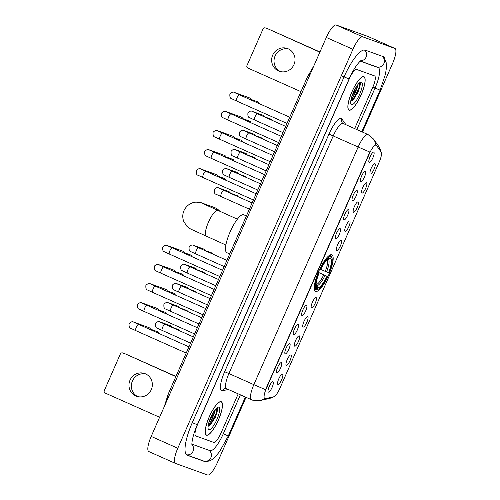 <?xml version="1.0" encoding="UTF-8"?>
<svg xmlns="http://www.w3.org/2000/svg" width="500" height="500" viewBox="0 0 500 500"><rect width="100%" height="100%" fill="white"/><g stroke="black" fill="none" stroke-linecap="round" stroke-linejoin="round"><path stroke-width="0.75" d="M315.694 291.388A19.994 5.275 114 0 0 328.631 275.05A19.994 5.275 114 0 0 331.863 254.812A19.994 5.275 114 0 0 331.769 254.775A19.994 5.275 114 0 0 318.831 271.112A19.994 5.275 114 0 0 315.6 291.35A19.994 5.275 114 0 0 315.694 291.388M290.881 354.975A5.663 1.494 -66 0 1 290.012 360.669A5.663 1.494 -66 0 1 286.331 365.337A5.663 1.494 -66 0 1 286.112 365.156A5.663 1.494 -66 0 1 287.244 359.55A5.663 1.494 -66 0 1 290.65 354.956A5.663 1.494 -66 0 1 290.881 354.975M299.281 335.844A5.663 1.494 -66 0 1 298.412 341.531A5.663 1.494 -66 0 1 294.731 346.206A5.663 1.494 -66 0 1 294.513 346.025A5.663 1.494 -66 0 1 295.644 340.412A5.663 1.494 -66 0 1 299.05 335.825A5.663 1.494 -66 0 1 299.281 335.844M307.681 316.706A5.663 1.494 -66 0 1 306.812 322.394A5.663 1.494 -66 0 1 303.131 327.069A5.663 1.494 -66 0 1 302.913 326.887A5.663 1.494 -66 0 1 304.044 321.281A5.663 1.494 -66 0 1 307.45 316.688A5.663 1.494 -66 0 1 307.681 316.706M316.081 297.569A5.663 1.494 -66 0 1 315.212 303.256A5.663 1.494 -66 0 1 311.531 307.931A5.663 1.494 -66 0 1 311.312 307.75A5.663 1.494 -66 0 1 312.444 302.144A5.663 1.494 -66 0 1 315.85 297.55A5.663 1.494 -66 0 1 316.081 297.569M341.281 240.162A5.663 1.494 -66 0 1 340.412 245.85A5.663 1.494 -66 0 1 336.731 250.525A5.663 1.494 -66 0 1 336.512 250.344A5.663 1.494 -66 0 1 337.644 244.737A5.663 1.494 -66 0 1 341.05 240.144A5.663 1.494 -66 0 1 341.281 240.162M349.681 221.025A5.663 1.494 -66 0 1 348.812 226.713A5.663 1.494 -66 0 1 345.131 231.388A5.663 1.494 -66 0 1 344.913 231.206A5.663 1.494 -66 0 1 346.044 225.6A5.663 1.494 -66 0 1 349.45 221.006A5.663 1.494 -66 0 1 349.681 221.025M358.081 201.887A5.663 1.494 -66 0 1 357.212 207.581A5.663 1.494 -66 0 1 353.531 212.25A5.663 1.494 -66 0 1 353.312 212.075A5.663 1.494 -66 0 1 354.444 206.462A5.663 1.494 -66 0 1 357.85 201.869A5.663 1.494 -66 0 1 358.081 201.887M366.481 182.756A5.663 1.494 -66 0 1 365.613 188.444A5.663 1.494 -66 0 1 361.931 193.119A5.663 1.494 -66 0 1 361.712 192.938A5.663 1.494 -66 0 1 362.844 187.331A5.663 1.494 -66 0 1 366.25 182.738A5.663 1.494 -66 0 1 366.481 182.756M374.881 163.619A5.663 1.494 -66 0 1 374.012 169.306A5.663 1.494 -66 0 1 370.331 173.981A5.663 1.494 -66 0 1 370.112 173.8A5.663 1.494 -66 0 1 371.244 168.194A5.663 1.494 -66 0 1 374.65 163.6A5.663 1.494 -66 0 1 374.881 163.619M282.481 374.113A5.663 1.494 -66 0 1 281.613 379.8A5.663 1.494 -66 0 1 277.931 384.475A5.663 1.494 -66 0 1 277.712 384.294A5.663 1.494 -66 0 1 278.844 378.688A5.663 1.494 -66 0 1 282.25 374.094A5.663 1.494 -66 0 1 282.481 374.113M281.35 362.625A5.663 1.494 -66 0 1 280.481 368.312A5.663 1.494 -66 0 1 276.8 372.987A5.663 1.494 -66 0 1 276.581 372.806A5.663 1.494 -66 0 1 277.706 367.194A5.663 1.494 -66 0 1 281.119 362.606A5.663 1.494 -66 0 1 281.35 362.625M289.75 343.488A5.663 1.494 -66 0 1 288.881 349.175A5.663 1.494 -66 0 1 285.2 353.85A5.663 1.494 -66 0 1 284.981 353.669A5.663 1.494 -66 0 1 286.112 348.062A5.663 1.494 -66 0 1 289.519 343.469A5.663 1.494 -66 0 1 289.75 343.488M298.15 324.35A5.663 1.494 -66 0 1 297.281 330.037A5.663 1.494 -66 0 1 293.6 334.712A5.663 1.494 -66 0 1 293.381 334.531A5.663 1.494 -66 0 1 294.513 328.925A5.663 1.494 -66 0 1 297.919 324.331A5.663 1.494 -66 0 1 298.15 324.35M306.55 305.212A5.663 1.494 -66 0 1 305.681 310.906A5.663 1.494 -66 0 1 302 315.575A5.663 1.494 -66 0 1 301.781 315.394A5.663 1.494 -66 0 1 302.913 309.788A5.663 1.494 -66 0 1 306.319 305.194A5.663 1.494 -66 0 1 306.55 305.212M340.15 228.669A5.663 1.494 -66 0 1 339.281 234.363A5.663 1.494 -66 0 1 335.6 239.031A5.663 1.494 -66 0 1 335.381 238.856A5.663 1.494 -66 0 1 336.512 233.244A5.663 1.494 -66 0 1 339.919 228.65A5.663 1.494 -66 0 1 340.15 228.669M348.55 209.537A5.663 1.494 -66 0 1 347.681 215.225A5.663 1.494 -66 0 1 344 219.9A5.663 1.494 -66 0 1 343.781 219.719A5.663 1.494 -66 0 1 344.913 214.112A5.663 1.494 -66 0 1 348.319 209.519A5.663 1.494 -66 0 1 348.55 209.537M356.95 190.4A5.663 1.494 -66 0 1 356.081 196.088A5.663 1.494 -66 0 1 352.4 200.763A5.663 1.494 -66 0 1 352.181 200.581A5.663 1.494 -66 0 1 353.312 194.975A5.663 1.494 -66 0 1 356.719 190.381A5.663 1.494 -66 0 1 356.95 190.4M365.35 171.262A5.663 1.494 -66 0 1 364.481 176.95A5.663 1.494 -66 0 1 360.8 181.625A5.663 1.494 -66 0 1 360.581 181.444A5.663 1.494 -66 0 1 361.712 175.837A5.663 1.494 -66 0 1 365.119 171.244A5.663 1.494 -66 0 1 365.35 171.262M373.75 152.125A5.663 1.494 -66 0 1 372.881 157.819A5.663 1.494 -66 0 1 369.2 162.488A5.663 1.494 -66 0 1 368.981 162.312A5.663 1.494 -66 0 1 370.112 156.7A5.663 1.494 -66 0 1 373.519 152.106A5.663 1.494 -66 0 1 373.75 152.125M272.95 381.756A5.663 1.494 -66 0 1 272.081 387.45A5.663 1.494 -66 0 1 268.4 392.119A5.663 1.494 -66 0 1 268.181 391.938A5.663 1.494 -66 0 1 269.306 386.331A5.663 1.494 -66 0 1 272.719 381.737A5.663 1.494 -66 0 1 272.95 381.756M265.3 398.681A10.188 2.688 -66 0 1 264.8 398.663A10.188 2.688 -66 0 1 264.75 398.644A10.188 2.688 -66 0 1 266.356 388.425L369.462 153.544A10.188 2.688 -66 0 1 376.138 145.15A10.188 2.688 -66 0 1 376.469 145.431L381.169 152.062A10.188 2.688 -66 0 1 379.231 162.006L279.869 388.356A10.188 2.688 -66 0 1 273.744 396.788L265.3 398.681M206.469 435.188A18.3 4.831 114 0 0 218.306 420.238A18.3 4.831 114 0 0 221.262 401.719A18.3 4.831 114 0 0 221.175 401.681A18.3 4.831 114 0 0 209.338 416.631A18.3 4.831 114 0 0 206.381 435.156A18.3 4.831 114 0 0 206.469 435.188M349.15 110.156A18.3 4.831 114 0 0 360.988 95.206A18.3 4.831 114 0 0 363.944 76.681A18.3 4.831 114 0 0 363.856 76.65A18.3 4.831 114 0 0 352.019 91.6A18.3 4.831 114 0 0 349.062 110.119A18.3 4.831 114 0 0 349.15 110.156M251.537 399.812A15.094 3.981 -66 0 1 251.469 399.787A15.094 3.981 -66 0 1 253.85 384.644L265.512 389.694L369.831 152.05L358.169 147A15.094 3.981 -66 0 1 367.987 134.537A15.094 3.981 -66 0 1 368.056 134.562A15.094 3.981 -66 0 1 368.137 134.606M228.281 389.469L222.694 390.725A18.863 4.975 -66 0 1 224.65 371.725L328.969 134.081L358.169 147L253.85 384.644L228.912 373.544A15.094 3.981 114 0 0 226.531 388.688L252.369 400.144L259.825 400.613A13.206 12.5 -102.6 0 0 264.4 398.488L264.2 398.306M380.844 151.606A13.206 12.581 -35.3 0 0 378.762 146.438L373.525 139.044A13.206 12.581 -35.3 0 1 375.7 144.956L375.988 145.219M356.681 69.463A11.319 2.988 114 0 0 349.319 78.806L197.537 424.569A11.319 2.988 114 0 0 195.756 435.925A11.319 2.988 114 0 0 195.806 435.944L213.644 442.375A11.319 2.988 114 0 0 221.012 433.031L238.194 393.881L221.012 433.031A11.319 2.988 114 0 1 213.644 442.375L195.806 435.944A11.319 2.988 114 0 1 195.756 435.925A11.319 2.988 114 0 1 197.537 424.569L349.319 78.806A11.319 2.988 114 0 1 356.681 69.463L374.519 75.894L356.681 69.463M354.644 128.594L372.788 87.269A11.319 2.988 114 0 0 374.575 75.912A11.319 2.988 114 0 0 374.519 75.894A11.319 2.988 114 0 1 374.575 75.912A11.319 2.988 114 0 1 372.788 87.269L354.644 128.594M221.1 401.856A18.113 4.781 114 0 0 209.387 416.65A18.113 4.781 114 0 0 206.462 434.981A18.113 4.781 114 0 0 206.544 435.012A18.113 4.781 114 0 0 218.263 420.219A18.113 4.781 114 0 0 221.188 401.887A18.113 4.781 114 0 0 221.1 401.856M215.394 409.394L214.488 411.463A8.525 2.25 114 0 0 214.525 410.531M214.488 411.463L213.819 413.612L209.05 421.894M212.544 413.713L210.662 417.556M208.075 426.319L209.862 425.469L215.356 417.319L217.75 408.975L217.031 407.744M208.881 429.694A12.3 3.244 114 0 0 216.881 419.538A12.3 3.244 114 0 0 218.769 407.175A12.3 3.244 114 0 0 217.825 407.269A12.3 3.244 114 0 0 210.856 417.119A12.3 3.244 114 0 0 208.2 428.881A12.3 3.244 114 0 0 208.881 429.694M217.006 407.762L216.219 413.212L211.044 423.081L208.081 426.262M217.75 408.894L216.744 413.45L211.575 423.319L209.444 425.788M137.775 396.619A12.075 11.644 109.8 0 1 132.4 381.025A12.075 11.644 109.8 0 1 145.919 374.038M130.013 380.163A12.075 11.644 -70.2 0 0 136.556 396.256A12.075 11.644 -70.2 0 0 151.294 389.631A12.075 11.644 -70.2 0 0 144.75 373.544A12.075 11.644 -70.2 0 0 130.013 380.163M122.781 353A1.887 1.819 -70.2 0 0 122.662 352.95L125.481 353.969A1.887 1.819 109.8 0 1 125.6 354.012L175.863 376.619M175.95 376.419L125.6 354.012M122.662 352.95A1.887 1.819 -70.2 0 0 120.363 353.988L104.294 390.6A1.887 1.819 -70.2 0 0 105.194 393.062L159.594 417.275M363.781 76.819A18.113 4.781 114 0 0 352.069 91.619A18.113 4.781 114 0 0 349.137 109.95A18.113 4.781 114 0 0 349.225 109.981A18.113 4.781 114 0 0 360.938 95.188A18.113 4.781 114 0 0 363.869 76.856A18.113 4.781 114 0 0 363.781 76.819M350.838 100.619A15.094 3.981 114 0 0 358.069 84.388L357.169 86.431A8.525 2.25 114 0 0 357.206 85.5M357.169 86.431L356.5 88.581L351.731 96.862M355.225 88.681L353.344 92.519M350.75 101.287L352.544 100.438L358.038 92.287L360.431 83.944L359.712 82.713M351.562 104.663A12.3 3.244 114 0 0 359.562 94.506A12.3 3.244 114 0 0 361.444 82.144A12.3 3.244 114 0 0 360.5 82.231A12.3 3.244 114 0 0 353.537 92.081A12.3 3.244 114 0 0 350.881 103.85A12.3 3.244 114 0 0 351.562 104.663M359.688 82.731L358.9 88.181L353.725 98.05L350.756 101.231M360.431 83.863L359.425 88.413L354.256 98.281L352.125 100.756M219.875 211.381A14.15 13.644 -70.2 0 0 214.237 207.444L202.5 203.212A14.15 13.644 109.8 0 1 205.881 205.025M320.731 269.394L328.5 272.8A16.225 4.281 114 0 0 330.675 258.5L331.375 256.9L331.019 255.912L329.575 255.269M318.294 272.356L327.419 276.413A17.956 4.737 114 0 1 317.894 289.394A17.956 4.737 114 0 1 317.025 289.6L317.725 288.006A16.225 4.281 114 0 0 326.981 276.256L318.269 272.425M243.825 214.812A20.75 5.475 114 0 0 243.725 214.762A20.75 5.475 114 0 0 243.631 214.725A20.75 5.475 114 0 0 230.206 231.681A20.75 5.475 114 0 0 226.856 252.681L229.713 253.956M319.194 269.387L320.044 269.75A17.956 4.737 114 0 1 330.438 256.562L330.081 255.569A18.713 4.938 114 0 0 328.175 256.356M330.081 255.569L329.5 255.312M328.5 272.8L328.931 272.956A17.956 4.737 114 0 0 331.938 257.825L331.619 256.894A18.713 4.938 114 0 0 331.019 255.912M317.025 289.6L316.05 290A18.713 4.938 114 0 0 316.981 289.781L317.894 289.394M316.05 290L315.206 289.625M331.938 257.825A17.956 4.737 114 0 0 331.375 256.9M330.438 256.562L329.738 258.163A16.225 4.281 114 0 0 329.006 258.35A16.225 4.281 114 0 0 320.481 269.913L320.044 269.75M326.981 276.256L327.419 276.413M328.256 258.775L329.738 258.163M330.675 258.5L328.475 259.406L327.075 259.394M315.956 284.719L316.913 285.756L317.725 288.006M314.413 289.35L315.113 289.662L316.081 289.262A17.956 4.737 114 0 1 318.531 273.206L317.675 272.844M314.281 287.581A18.713 4.938 114 0 0 315.113 289.662M318.531 273.206L318.962 273.363A16.225 4.281 114 0 0 316.319 286.863A16.225 4.281 114 0 0 316.788 287.663L316.081 289.262M317.881 272.85L318.962 273.363M316.788 287.663L315.969 285.413M186.2 353.062L135.769 330.619A3.394 0.894 -66 0 1 135.769 330.619L130.794 328.325C129.412 328.088 128.844 326.512 129.1 323.606C131 321.806 132.475 321.287 133.531 322.044L148.731 327.519A3.394 3.275 109.8 0 1 150.781 329.869M144.181 311.488A3.394 0.894 -66 0 1 144.169 311.481L139.194 309.188C137.812 308.95 137.244 307.381 137.5 304.469C139.4 302.669 140.875 302.15 141.931 302.906L157.131 308.387A3.394 3.275 109.8 0 1 159.181 310.731M152.581 292.356A3.394 0.894 -66 0 1 152.569 292.35L147.594 290.05C146.213 289.819 145.644 288.244 145.9 285.331C147.8 283.538 149.275 283.012 150.331 283.769L165.531 289.25A3.394 3.275 109.8 0 1 167.581 291.594M211.406 295.656L160.969 273.212A3.394 0.894 -66 0 1 160.969 273.212L155.994 270.912C154.613 270.681 154.044 269.106 154.3 266.194C156.2 264.4 157.675 263.875 158.731 264.631L173.931 270.113A3.394 3.275 109.8 0 1 175.981 272.456M169.381 254.081A3.394 0.894 -66 0 1 169.369 254.075L164.394 251.781C163.012 251.544 162.444 249.969 162.7 247.062C164.6 245.263 166.075 244.744 167.131 245.5L182.331 250.981A3.394 3.275 109.8 0 1 184.381 253.325M202.987 177.537A3.394 0.894 -66 0 1 202.969 177.531L197.994 175.238C196.612 175 196.044 173.431 196.3 170.519C198.2 168.719 199.675 168.2 200.731 168.956L215.931 174.438A3.394 3.275 109.8 0 1 217.981 176.781M261.806 180.844L211.369 158.394A3.394 0.894 -66 0 1 211.369 158.394L206.394 156.1C205.012 155.863 204.444 154.294 204.7 151.381C206.6 149.581 208.075 149.062 209.131 149.819L224.331 155.3A3.394 3.275 109.8 0 1 226.381 157.644M219.788 139.269A3.394 0.894 -66 0 1 219.769 139.262L214.794 136.962C213.412 136.731 212.844 135.156 213.1 132.244C215 130.45 216.475 129.925 217.531 130.681L232.731 136.163A3.394 3.275 109.8 0 1 234.781 138.506M228.188 120.131A3.394 0.894 -66 0 1 228.169 120.125L223.194 117.831C221.812 117.594 221.244 116.019 221.5 113.106C223.4 111.312 224.875 110.787 225.931 111.544L241.131 117.025A3.394 3.275 109.8 0 1 243.181 119.369M236.588 100.994A3.394 0.894 -66 0 1 236.569 100.988L231.594 98.694C230.212 98.456 229.644 96.888 229.9 93.975C231.8 92.175 233.275 91.656 234.331 92.413L249.531 97.894A3.394 3.275 109.8 0 1 251.581 100.237M160.85 322.413A3.394 3.275 109.8 0 0 159.95 321.912L169.819 325.469A3.394 3.275 109.8 0 1 171.7 327.287M169.25 303.281A3.394 3.275 109.8 0 0 168.35 302.775L178.219 306.337A3.394 3.275 109.8 0 1 180.1 308.156M177.65 284.144A3.394 3.275 109.8 0 0 176.75 283.644L186.619 287.2A3.394 3.275 109.8 0 1 188.5 289.019M186.05 265.006A3.394 3.275 109.8 0 0 185.15 264.506L195.019 268.062A3.394 3.275 109.8 0 1 196.9 269.881M194.45 245.875A3.394 3.275 109.8 0 0 193.55 245.369L203.419 248.925A3.394 3.275 109.8 0 1 205.3 250.75M219.65 188.463A3.394 3.275 109.8 0 0 218.75 187.963L228.619 191.519A3.394 3.275 109.8 0 1 230.5 193.337M228.05 169.331A3.394 3.275 109.8 0 0 227.15 168.825L237.019 172.381A3.394 3.275 109.8 0 1 238.9 174.206M236.45 150.194A3.394 3.275 109.8 0 0 235.55 149.688L245.419 153.25A3.394 3.275 109.8 0 1 247.3 155.069M244.85 131.056A3.394 3.275 109.8 0 0 243.95 130.556L253.819 134.113A3.394 3.275 109.8 0 1 255.7 135.931M253.25 111.919A3.394 3.275 109.8 0 0 252.35 111.419L262.219 114.975A3.394 3.275 109.8 0 1 264.1 116.794M280.456 71.588A12.075 11.644 109.8 0 1 275.075 55.987A12.075 11.644 109.8 0 1 288.594 49.006M272.694 55.131A12.075 11.644 -70.2 0 0 279.237 71.225A12.075 11.644 -70.2 0 0 293.975 64.6A12.075 11.644 -70.2 0 0 287.431 48.506A12.075 11.644 -70.2 0 0 272.694 55.131M265.462 27.963A1.887 1.819 -70.2 0 0 265.344 27.919L268.163 28.931A1.887 1.819 109.8 0 1 268.281 28.981L319.862 52.175M319.95 51.975L268.281 28.981M265.344 27.919A1.887 1.819 -70.2 0 0 263.044 28.95L246.969 65.562A1.887 1.819 -70.2 0 0 247.875 68.031L300.956 91.656M356.831 129.569L375.037 88.081A20.375 5.375 114 0 0 378.256 67.644A20.375 5.375 114 0 0 378.156 67.6L360.319 61.169A20.375 5.375 114 0 0 360.25 61.15L360.319 61.169M192.069 444.194L191.912 444.125A20.375 5.375 114 0 0 192.069 444.194A20.375 5.375 114 0 0 192.169 444.231L210.006 450.669A20.375 5.375 114 0 0 223.263 433.844L240.381 394.85M362.469 132.081L392.537 63.587A15.094 3.981 114 0 0 394.919 48.444A15.094 3.981 114 0 0 394.844 48.412L362.738 36.837A15.094 3.981 114 0 0 352.919 49.3L177.787 448.25A15.094 3.981 114 0 0 175.406 463.394A15.094 3.981 114 0 0 175.481 463.425L207.587 475A15.094 3.981 114 0 0 217.406 462.537L246.019 397.362M368.387 36.637A15.094 3.981 114 0 0 368.319 36.606A15.094 3.981 114 0 0 368.25 36.575L336.138 25A15.094 3.981 114 0 0 326.319 37.462L151.194 436.413A15.094 3.981 114 0 0 148.812 451.556A15.094 3.981 114 0 0 148.881 451.587M384.944 59.181A32.45 8.562 114 0 0 383.162 56.612A32.45 8.562 114 0 0 383.013 56.55L365.175 50.119A32.45 8.562 114 0 0 344.056 76.912L192.281 422.669A32.45 8.562 114 0 0 187.162 455.225A32.45 8.562 114 0 0 187.312 455.288L205.156 461.719A32.45 8.562 114 0 0 208.106 461.262M310.356 73.831L307.375 77.019L313.837 65.9M307.375 77.025L168.225 394.019L167.712 398.781M369.462 153.544L369.137 153.4M266.356 388.425L266.031 388.281M328.969 134.081A18.863 4.975 -66 0 1 341.244 118.506A18.863 4.975 -66 0 1 341.944 119.062L345.956 124.731M373.525 139.044L368.056 134.562L343.119 123.469A15.094 3.981 114 0 0 343.05 123.438A15.094 3.981 114 0 0 333.231 135.9L228.912 373.544L224.65 371.725M273.238 396.9L269.237 398.5A13.206 12.5 -102.6 0 0 272.969 396.962M222.694 390.725A3.775 3.569 77.4 0 1 225.188 388.519L226.531 388.688A15.094 3.981 114 0 0 226.6 388.719M343.119 123.469L342.188 122.725A3.775 3.594 144.7 0 1 341.944 119.062M214.719 418.156A15.094 3.981 114 0 0 217.719 408.625M208.156 425.65A15.094 3.981 114 0 0 215.387 409.419M357.394 93.125A15.094 3.981 114 0 0 360.4 83.594M206.331 236.319A14.15 3.731 -66 0 1 206.262 236.294A14.15 3.731 -66 0 1 208.494 222.1A14.15 3.731 -66 0 1 217.7 210.413A14.15 3.731 -66 0 1 217.769 210.438A14.15 3.731 -66 0 1 217.831 210.475M325.25 271.4A13.963 3.681 114 0 0 327.231 259.606M316.062 284.706A13.963 3.681 114 0 0 323.731 274.856M326.562 271.975A14.512 3.831 114 0 0 328.475 259.406M316.913 285.756A14.512 3.831 114 0 0 325.044 275.431M135.769 330.619A3.394 0.894 -66 0 1 136.394 327.019A3.394 0.894 -66 0 1 138.512 324.406A3.394 0.894 -66 0 1 138.531 324.412A3.394 0.894 -66 0 1 138.544 324.425M133.531 322.044A3.394 3.275 109.8 0 1 134.431 322.544M150.538 329.175L156.988 331.506A2.45 2.362 109.8 0 1 158.494 333.3M194.6 333.931L144.169 311.481A3.394 0.894 -66 0 1 144.794 307.881A3.394 0.894 -66 0 1 146.912 305.275A3.394 0.894 -66 0 1 146.931 305.281A3.394 0.894 -66 0 1 146.944 305.287L142.287 303.144M141.931 302.906A3.394 3.275 109.8 0 1 142.831 303.406M158.938 310.044L165.387 312.369A2.45 2.362 109.8 0 1 166.894 314.163M203 314.794L152.569 292.35A3.394 0.894 -66 0 1 153.194 288.744A3.394 0.894 -66 0 1 155.312 286.137A3.394 0.894 -66 0 1 155.331 286.144A3.394 0.894 -66 0 1 155.344 286.15L150.688 284.006M150.331 283.769A3.394 3.275 109.8 0 1 151.231 284.275M167.338 290.906L173.787 293.231A2.45 2.362 109.8 0 1 175.294 295.025M160.969 273.212A3.394 0.894 -66 0 1 161.594 269.613A3.394 0.894 -66 0 1 163.713 267A3.394 0.894 -66 0 1 163.731 267.006A3.394 0.894 -66 0 1 163.744 267.013M158.731 264.631A3.394 3.275 109.8 0 1 159.631 265.138M175.738 271.769L182.188 274.094A2.45 2.362 109.8 0 1 183.694 275.894M219.806 276.519L169.369 254.075A3.394 0.894 -66 0 1 169.994 250.475A3.394 0.894 -66 0 1 172.113 247.862A3.394 0.894 -66 0 1 172.131 247.869A3.394 0.894 -66 0 1 172.144 247.881M167.131 245.5A3.394 3.275 109.8 0 1 168.031 246M184.137 252.631L190.588 254.963A2.45 2.362 109.8 0 1 192.094 256.756M253.406 199.975L202.969 177.531A3.394 0.894 -66 0 1 203.594 173.931A3.394 0.894 -66 0 1 205.712 171.319A3.394 0.894 -66 0 1 205.731 171.325A3.394 0.894 -66 0 1 205.744 171.337M200.731 168.956A3.394 3.275 109.8 0 1 201.631 169.456M217.738 176.088L224.188 178.419A2.45 2.362 109.8 0 1 225.694 180.212M211.369 158.394A3.394 0.894 -66 0 1 211.994 154.794A3.394 0.894 -66 0 1 214.112 152.188A3.394 0.894 -66 0 1 214.131 152.194A3.394 0.894 -66 0 1 214.144 152.2M209.131 149.819A3.394 3.275 109.8 0 1 210.031 150.319M226.137 156.956L232.587 159.281A2.45 2.362 109.8 0 1 234.094 161.075M270.206 161.706L219.769 139.262A3.394 0.894 -66 0 1 220.394 135.662A3.394 0.894 -66 0 1 222.512 133.05A3.394 0.894 -66 0 1 222.531 133.056A3.394 0.894 -66 0 1 222.544 133.062L217.887 130.919M217.531 130.681A3.394 3.275 109.8 0 1 218.431 131.188M234.537 137.819L240.987 140.144A2.45 2.362 109.8 0 1 242.494 141.938M278.606 142.569L228.169 120.125A3.394 0.894 -66 0 1 228.794 116.525A3.394 0.894 -66 0 1 230.912 113.912A3.394 0.894 -66 0 1 230.931 113.919A3.394 0.894 -66 0 1 230.944 113.925M225.931 111.544A3.394 3.275 109.8 0 1 226.831 112.05M242.938 118.681L249.387 121.006A2.45 2.362 109.8 0 1 250.894 122.806M287.006 123.431L236.569 100.988A3.394 0.894 -66 0 1 237.194 97.387A3.394 0.894 -66 0 1 239.312 94.781A3.394 0.894 -66 0 1 239.331 94.787A3.394 0.894 -66 0 1 239.344 94.794L234.688 92.644M234.331 92.413A3.394 3.275 109.8 0 1 235.231 92.912M251.337 99.544L257.787 101.875A2.45 2.362 109.8 0 1 259.294 103.669M162.206 330.5A3.394 0.894 -66 0 1 162.194 330.494A3.394 0.894 -66 0 1 162.812 326.887A3.394 0.894 -66 0 1 164.938 324.281A3.394 0.894 -66 0 1 164.95 324.288A3.394 0.894 -66 0 1 164.969 324.294M171.631 327.125L178.081 329.45A2.45 2.362 109.8 0 1 179.425 330.725M170.606 311.363A3.394 0.894 -66 0 1 170.594 311.356A3.394 0.894 -66 0 1 171.213 307.756A3.394 0.894 -66 0 1 173.337 305.144A3.394 0.894 -66 0 1 173.35 305.15A3.394 0.894 -66 0 1 173.369 305.156M180.031 307.987L186.481 310.319A2.45 2.362 109.8 0 1 187.825 311.594M207.369 304.85L178.994 292.219A3.394 0.894 -66 0 1 178.994 292.219A3.394 0.894 -66 0 1 179.613 288.619A3.394 0.894 -66 0 1 181.737 286.006A3.394 0.894 -66 0 1 181.75 286.012A3.394 0.894 -66 0 1 181.769 286.025M188.431 288.856L194.881 291.181A2.45 2.362 109.8 0 1 196.225 292.456M215.769 285.712L187.394 273.081A3.394 0.894 -66 0 1 187.394 273.081A3.394 0.894 -66 0 1 188.012 269.481A3.394 0.894 -66 0 1 190.138 266.875A3.394 0.894 -66 0 1 190.15 266.881A3.394 0.894 -66 0 1 190.169 266.887L218.5 279.494M196.831 269.719L203.281 272.044A2.45 2.362 109.8 0 1 204.625 273.319M195.806 253.956A3.394 0.894 -66 0 1 195.794 253.95A3.394 0.894 -66 0 1 196.412 250.344A3.394 0.894 -66 0 1 198.538 247.738A3.394 0.894 -66 0 1 198.55 247.744A3.394 0.894 -66 0 1 198.569 247.75L226.9 260.356M205.231 250.581L211.681 252.906A2.45 2.362 109.8 0 1 213.025 254.181M249.369 209.169L220.994 196.537A3.394 0.894 -66 0 1 220.994 196.537A3.394 0.894 -66 0 1 221.612 192.938A3.394 0.894 -66 0 1 223.738 190.331A3.394 0.894 -66 0 1 223.75 190.338A3.394 0.894 -66 0 1 223.769 190.344M230.431 193.175L236.881 195.5A2.45 2.362 109.8 0 1 238.225 196.775M257.769 190.031L229.394 177.406A3.394 0.894 -66 0 1 229.394 177.406A3.394 0.894 -66 0 1 230.012 173.8A3.394 0.894 -66 0 1 232.138 171.194A3.394 0.894 -66 0 1 232.15 171.2A3.394 0.894 -66 0 1 232.169 171.206M238.831 174.037L245.281 176.363A2.45 2.362 109.8 0 1 246.625 177.638M237.806 158.275A3.394 0.894 -66 0 1 237.794 158.269A3.394 0.894 -66 0 1 238.412 154.669A3.394 0.894 -66 0 1 240.538 152.056A3.394 0.894 -66 0 1 240.55 152.062A3.394 0.894 -66 0 1 240.569 152.069L268.9 164.681M247.231 154.9L253.681 157.231A2.45 2.362 109.8 0 1 255.025 158.506M246.206 139.137A3.394 0.894 -66 0 1 246.194 139.131A3.394 0.894 -66 0 1 246.812 135.531A3.394 0.894 -66 0 1 248.938 132.919A3.394 0.894 -66 0 1 248.95 132.925A3.394 0.894 -66 0 1 248.969 132.938M255.631 135.769L262.081 138.094A2.45 2.362 109.8 0 1 263.425 139.369M282.969 132.625L254.594 119.994A3.394 0.894 -66 0 1 254.594 119.994A3.394 0.894 -66 0 1 255.212 116.394A3.394 0.894 -66 0 1 257.337 113.787A3.394 0.894 -66 0 1 257.35 113.794A3.394 0.894 -66 0 1 257.369 113.8M264.031 116.631L270.481 118.956A2.45 2.362 109.8 0 1 271.825 120.231M342.062 76.025L349.094 78.994C351.725 73.088 354.462 68.238 357.312 64.444C361.188 59.706 360.894 60.856 361.119 60.494M364.406 49.975A6.037 5.819 109.8 0 1 360.706 60.769M381.881 56.144A6.037 5.819 109.8 0 1 376.544 66.869L360.375 61.037M382.125 56.231L384.513 58.506L386.138 62.362L386.444 67.663L385.469 74.181L380.075 90.162L373.044 87.194M245.356 397.062L228.3 435.925L223.269 433.837M228.3 435.925L219.619 451.581L215.444 456.662C213.25 458.831 209.575 462.562 203.538 460.981A6.037 5.819 -70.2 0 0 208.875 450.256M186.494 454.775A6.037 5.819 -70.2 0 0 191.931 444.575M192.281 422.663L197.319 424.75L349.094 78.994M326.319 37.462L352.919 49.3M336.138 25L362.738 36.837M368.25 36.575L394.844 48.412M151.194 436.413L177.787 448.25M203.344 460.913L205.156 461.719M376.35 66.8L378.156 67.6M376.138 145.15L375.725 144.963M264.75 398.644L264.369 398.475M378.762 146.438L381.037 151.875M259.825 400.613L269.237 398.5M205.825 434.7L206.462 434.981M220.556 401.606L221.188 401.887M348.506 109.669L349.137 109.95M363.231 76.575L363.869 76.856M225.881 245.019L190.575 229.006L186.725 226.119L183.663 221.238C182.387 217.656 182.488 214.112 183.969 210.613C187.194 203.969 193.194 202.069 196.356 202.156C200.575 202.55 202.625 202.906 202.5 203.212M243.725 214.762L246.394 215.95M237.381 219.169L204.131 204.163M133.887 322.275L188.931 346.844M156.988 331.506L158.562 333.331M197.331 327.713L146.931 305.281M165.387 312.369L166.962 314.194M205.731 308.575L155.331 286.144M173.787 293.231L175.362 295.056M159.088 264.869L214.131 289.438M182.188 274.094L183.762 275.925M167.488 245.731L222.531 270.3M190.588 254.963L192.162 256.788M201.088 169.188L256.131 193.756M224.188 178.419L225.763 180.244M209.488 150.056L264.531 174.625M232.587 159.281L234.163 161.106M272.931 155.488L222.531 133.056M240.987 140.144L242.562 141.969M226.287 111.781L281.331 136.35M249.387 121.006L250.963 122.837M289.731 117.212L239.331 94.787M257.787 101.875L259.363 103.7M190.569 343.119L157.219 328.194C155.831 327.962 155.269 326.388 155.525 323.475C157.162 321.65 158.637 321.125 159.95 321.912M193.3 336.9L160.306 322.144M178.081 329.45L179.488 330.756M198.969 323.981L165.619 309.056C164.231 308.825 163.669 307.25 163.925 304.337C165.562 302.512 167.037 301.988 168.35 302.775M201.7 317.762L168.706 303.012M186.481 310.319L187.887 311.619M176.75 283.644C175.438 282.856 173.962 283.375 172.325 285.206C172.069 288.113 172.631 289.688 174.019 289.925L178.994 292.219M210.1 298.631L177.113 283.875M194.881 291.181L196.287 292.481M185.15 264.506C183.837 263.719 182.362 264.237 180.725 266.069C180.469 268.981 181.031 270.55 182.419 270.788L187.394 273.081M185.512 264.738L190.15 266.881M203.281 272.044L204.688 273.344M224.169 266.575L190.819 251.65C189.431 251.419 188.869 249.844 189.125 246.931C190.763 245.106 192.237 244.581 193.55 245.369M193.912 245.606L198.55 247.744M211.681 252.906L213.088 254.213M218.75 187.963C217.438 187.175 215.963 187.694 214.325 189.525C214.069 192.438 214.631 194.006 216.019 194.244L220.994 196.537M252.1 202.95L219.112 188.2M236.881 195.5L238.287 196.8M227.15 168.825C225.837 168.038 224.363 168.562 222.725 170.387C222.469 173.3 223.031 174.875 224.419 175.106L229.394 177.406M260.5 183.812L227.506 169.062M245.281 176.363L246.688 177.669M266.169 170.9L232.819 155.969C231.431 155.738 230.869 154.162 231.125 151.25C232.763 149.425 234.237 148.906 235.55 149.688M235.912 149.925L240.55 152.062M253.681 157.231L255.087 158.531M274.569 151.762L241.219 136.838C239.831 136.6 239.269 135.025 239.525 132.119C241.163 130.287 242.638 129.769 243.95 130.556M277.3 145.544L244.306 130.787M262.081 138.094L263.488 139.394M252.35 111.419C251.038 110.631 249.562 111.15 247.925 112.981C247.669 115.894 248.231 117.463 249.619 117.7L254.594 119.994M285.7 126.406L252.706 111.65M270.481 118.956L271.887 120.262M192.013 445.194C191.337 443.4 193.281 433.456 197.319 424.75M203.538 460.981L186.612 454.881M380.075 90.162L361.806 131.781M368.319 36.606L394.919 48.444M148.812 451.556L175.406 463.394M376.4 66.819L378.256 67.644M168.225 394.025L164.35 406.438"/></g></svg>
